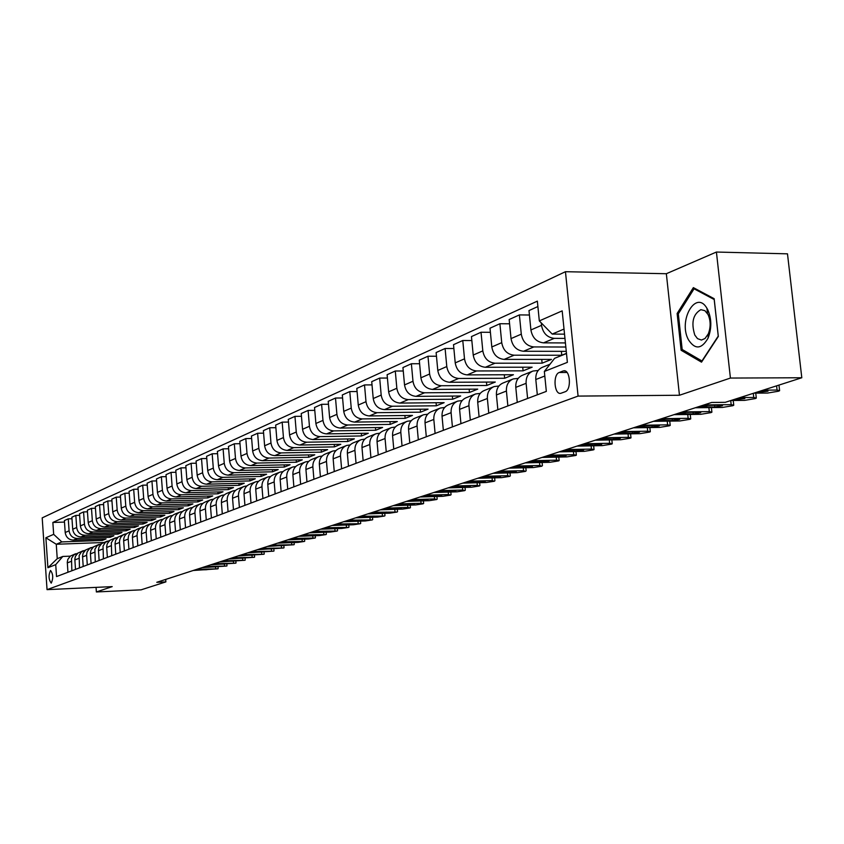 <?xml version="1.0" encoding="UTF-8"?>
<svg xmlns="http://www.w3.org/2000/svg" width="844" height="844" viewBox="0 0 844 844"><rect width="100%" height="100%" fill="white"/><g stroke="black" fill="none" stroke-linecap="round" stroke-linejoin="round"><path stroke-width="1.27" d="M51.305 583.067C53.383 578.256 53.14 574.068 50.577 570.502L50.461 570.533C48.393 575.355 48.636 579.543 51.189 583.099L51.305 583.067M565.459 271.705L42.2 517.868L47.042 589.639L578.077 396.089L565.459 271.705L666.349 273.72L679.452 395.256L730.419 378.059L716.419 252.04L666.349 273.72M716.419 252.04L787.484 253.833L801.8 377.753L730.419 378.059M801.8 377.753L725.27 402.324L711.692 402.451L156.773 582.307L165.888 581.885L165.698 579.417M563.032 371.012L559.245 372.489C552.714 374.493 554.223 394.992 560.785 393.325L565.121 391.764C571.736 389.875 570.227 369.102 563.602 370.854L565.174 371.012M564.014 329.065L552.208 334.076L539.316 320.91L537.354 301.139L52.855 522.468L64.482 522.077M539.316 320.91L562.178 310.866L567.379 362.35L544.348 371.455L554.635 358.299L566.482 353.52M103.812 542.492L56.263 544.264L57.244 558.686L62.804 556.449L55.725 564.636L56.537 576.568L546.332 391.394L544.348 371.455M55.725 564.636L47.908 567.727L45.882 537.755L53.668 534.336L52.855 522.468M96.047 587.371L96.374 591.961L141.096 589.84L165.888 581.885M96.374 591.961L112.21 586.622L47.042 589.639M679.452 395.256L578.077 396.089M62.804 556.449L70.295 556.154M224.335 494.879L221.824 495.344C217.942 497.01 216.053 500.102 216.159 504.638L217.035 515.884M228.07 511.717L227.173 500.323C227.068 495.734 228.977 492.601 232.891 490.923L235.487 490.459M239.39 507.434L238.472 495.903C238.356 491.261 240.287 488.085 244.232 486.397L246.912 485.912M251.006 503.045L250.056 491.366C249.94 486.661 251.881 483.454 255.88 481.745L258.633 481.259M262.917 498.54L261.957 486.714C261.84 481.945 263.792 478.696 267.833 476.966L270.66 476.48M275.155 493.919L274.173 481.935C274.047 477.103 276.02 473.811 280.102 472.07L283.025 471.574M287.73 489.161L286.717 477.018C286.591 472.123 288.585 468.8 292.699 467.027L295.716 466.532M300.643 484.277L299.609 471.975C299.472 467.017 301.487 463.641 305.644 461.858L308.756 461.362M313.915 479.265L312.86 466.785C312.713 461.763 314.749 458.345 318.958 456.541L322.165 456.034M327.567 474.096L326.48 461.457C326.333 456.361 328.379 452.901 332.631 451.076L335.954 450.569M341.609 468.789L340.501 455.971C340.343 450.801 342.411 447.299 346.705 445.453L350.133 444.946M356.052 463.335L354.923 450.327C354.754 445.083 356.843 441.539 361.19 439.671L364.735 439.154M370.927 457.701L369.767 444.514C369.588 439.196 371.698 435.599 376.097 433.721L379.768 433.194M386.257 451.909L385.064 438.532C384.875 433.141 387.006 429.49 391.447 427.581L395.245 427.053M402.039 445.948L400.816 432.36C400.626 426.895 402.767 423.192 407.262 421.262L411.207 420.734M418.318 439.787L417.063 426.009C416.852 420.449 419.025 416.704 423.561 414.752L427.655 414.214M435.103 433.447L433.816 419.447C433.594 413.813 435.789 410.005 440.378 408.032L444.63 407.494M452.426 426.895L451.097 412.684C450.865 406.956 453.08 403.094 457.722 401.1L462.132 400.562M470.308 420.133L468.937 405.7C468.705 399.887 470.931 395.973 475.636 393.948L480.215 393.409M488.771 413.149L487.368 398.484C487.125 392.576 489.372 388.609 494.13 386.563L498.899 386.014M507.866 405.932L506.421 391.025C506.157 385.033 508.426 380.992 513.236 378.924L518.205 378.386M527.606 398.473L526.118 383.324C525.844 377.226 528.133 373.122 532.997 371.033L538.177 370.484M564.53 334.15L552.208 334.076M564.963 338.412L554.255 338.36C547.239 337.547 542.998 333.211 541.51 325.351L541.268 322.904M565.417 342.928L543.547 342.854C536.584 342.052 532.374 337.748 530.908 329.962L528.988 310.571L537.892 306.551M565.828 347.021L533.841 346.926C526.92 346.135 522.731 341.873 521.286 334.15L519.387 314.907L529.431 315.012M566.271 351.347L523.502 351.262C516.623 350.482 512.466 346.272 511.031 338.602L509.164 319.528L519.387 314.907M566.472 353.362L561.777 355.25L514.112 355.197C507.276 354.438 503.151 350.249 501.726 342.653L499.891 323.727L509.586 323.801M541.742 359.407L542.112 363.173L551.47 359.407L504.111 359.396C497.316 358.647 493.212 354.501 491.809 346.968L490.005 328.2L499.891 323.727M542.112 363.173L495.027 363.205C488.275 362.466 484.203 358.362 482.81 350.882L481.027 332.251L490.406 332.314M522.731 367.203L523.08 370.843L532.142 367.193L485.342 367.267C478.632 366.539 474.592 362.466 473.22 355.05L471.458 336.577L481.027 332.251M523.08 370.843L476.554 370.959C469.886 370.242 465.867 366.201 464.506 358.837L462.776 340.501L471.838 340.543M504.311 374.768L504.649 378.27L513.426 374.736L467.186 374.894C460.56 374.187 456.572 370.178 455.222 362.878L453.513 344.69L462.776 340.501M504.649 378.27L458.672 378.46C452.078 377.764 448.122 373.797 446.782 366.549L445.104 348.498L453.872 348.519M486.46 382.089L486.788 385.476L495.291 382.047L449.588 382.269C443.047 381.583 439.112 377.648 437.793 370.463L436.126 352.549L445.104 348.498M486.788 385.476L441.338 385.729C434.839 385.054 430.925 381.15 429.617 374.019L427.982 356.231L436.475 356.242M469.158 389.189L469.464 392.449L477.715 389.126L432.539 389.422C426.072 388.757 422.2 384.885 420.903 377.806L419.278 360.166L427.982 356.231M469.464 392.449L424.553 392.776C418.118 392.122 414.256 388.282 412.98 381.256L411.376 363.743L419.605 363.732M452.373 396.068L452.669 399.223L460.666 396.005L416.018 396.353C409.625 395.709 405.795 391.901 404.529 384.927L402.947 367.551L411.376 363.743M452.669 399.223L408.264 399.613C401.902 398.969 398.104 395.192 396.838 388.272L395.287 371.012L403.263 370.991M436.074 402.746L436.359 405.795L444.123 402.662L399.982 403.084C393.673 402.451 389.886 398.706 388.641 391.838L387.111 374.715L395.287 371.012M436.359 405.795L392.46 406.238C386.183 405.616 382.427 401.902 381.182 395.076L379.673 378.07L387.407 378.038M420.259 409.224L420.523 412.178L428.066 409.14L384.431 409.604C378.186 409.002 374.451 405.31 373.227 398.537L371.729 381.657L379.673 378.07M420.523 412.178L377.12 412.674C370.917 412.072 367.203 408.412 365.99 401.691L364.513 384.927L372.025 384.885M404.888 415.512L405.152 418.371L412.473 415.427L369.324 415.944C363.152 415.353 359.47 411.724 358.267 405.046L356.812 388.409L364.513 384.927M405.152 418.371L362.234 418.919C356.094 418.339 352.433 414.731 351.241 408.106L349.796 391.574L357.086 391.532M389.96 421.631L390.202 424.395L397.324 421.525L354.659 422.095C348.551 421.525 344.911 417.949 343.74 411.366L342.316 394.96L349.796 391.574M390.202 424.395L347.76 424.996C341.693 424.426 338.075 420.871 336.904 414.341L335.501 398.041L342.58 397.978M375.443 427.57L375.685 430.25L382.606 427.465L340.406 428.077C334.372 427.518 330.774 423.994 329.614 417.506L328.232 401.333L335.501 398.041M375.685 430.25L333.707 430.894C327.704 430.334 324.128 426.842 322.978 420.396L321.606 404.318L328.474 404.255M361.327 433.341L361.559 435.947L368.29 433.236L326.544 433.89C320.583 433.352 317.027 429.881 315.888 423.477L314.538 407.515L321.606 404.318M361.559 435.947L320.034 436.622C314.095 436.084 310.571 432.645 309.442 426.283L308.102 410.427L314.78 410.353M347.591 438.964L347.812 441.486L354.364 438.848L313.071 439.545C307.174 439.017 303.661 435.599 302.542 429.279L301.224 413.539L308.102 410.427M347.812 441.486L306.731 442.203C300.865 441.676 297.383 438.279 296.265 432.012L294.957 416.366L301.456 416.292M334.224 444.429L334.435 446.877L340.807 444.303L299.968 445.041C294.134 444.524 290.663 441.159 289.566 434.934L288.268 419.394L294.957 416.366M334.435 446.877L293.796 447.637C287.994 447.12 284.544 443.775 283.457 437.582L282.17 422.148L288.49 422.063M321.216 449.746L321.416 452.12L327.62 449.62L287.203 450.401C281.432 449.894 278.014 446.571 276.927 440.42L275.661 425.091L282.17 422.148M321.416 452.12L281.2 452.911C275.461 452.416 272.053 449.113 270.977 443.016L269.732 427.771L275.872 427.686M308.535 454.927L308.735 457.237L314.78 454.8L274.785 455.612C269.078 455.116 265.691 451.835 264.626 445.769L263.391 430.64L269.732 427.771M308.735 457.237L268.941 458.06C263.265 457.575 259.899 454.315 258.834 448.291L257.62 433.246L263.592 433.151M296.191 459.969L296.371 462.217L302.268 459.843L262.695 460.687C257.04 460.202 253.696 456.973 252.651 450.981L251.438 436.042L257.62 433.246M296.371 462.217L256.998 463.071C251.375 462.596 248.052 459.389 247.007 453.439L245.815 438.585L251.639 438.49M284.154 464.886L284.333 467.07L290.072 464.759L250.911 465.624C245.319 465.16 242.006 461.974 240.983 456.055L239.802 441.306L245.815 438.585M284.333 467.07L245.361 467.956C239.802 467.492 236.51 464.327 235.487 458.45L234.315 443.786L239.991 443.68M272.412 469.675L272.591 471.796L278.193 469.549L239.422 470.446C233.893 469.992 230.623 466.837 229.61 461.003L228.45 446.434L234.315 443.786M272.591 471.796L234.02 472.714C228.513 472.26 225.253 469.137 224.251 463.335L223.101 448.85L228.629 448.744M260.975 474.349L261.144 476.417L266.598 474.212L228.228 475.14C222.753 474.697 219.524 471.596 218.522 465.825L217.383 451.434L223.101 448.85M261.144 476.417L222.953 477.356C217.509 476.913 214.292 473.832 213.3 468.103L212.171 453.787L217.562 453.682M249.803 478.907L249.972 480.922L255.299 478.77L217.309 479.719C211.897 479.286 208.69 476.227 207.708 470.53L206.601 456.309L212.171 453.787M249.972 480.922L212.171 481.882C206.78 481.449 203.594 478.411 202.613 472.745L201.516 458.608L206.769 458.503M238.915 483.359L239.074 485.311L244.264 483.211L206.664 484.192C201.305 483.77 198.129 480.742 197.158 475.119L196.082 461.067L201.516 458.608M239.074 485.311L201.642 486.292C196.304 485.88 193.16 482.873 192.189 477.282L191.113 463.314L196.241 463.198M228.281 487.695L228.429 489.594L233.503 487.558L196.272 488.549C190.966 488.138 187.832 485.152 186.872 479.592L185.807 465.709L191.113 463.314M228.429 489.594L191.366 490.607C186.091 490.195 182.969 487.231 182.019 481.702L180.964 467.892L185.965 467.787M217.9 491.925L218.037 493.782L222.995 491.788L186.123 492.812C180.869 492.4 177.767 489.457 176.829 483.96L175.784 470.235L180.964 467.892M218.037 493.782L181.344 494.816C176.111 494.415 173.031 491.482 172.092 486.017L171.058 472.376L175.942 472.26M207.751 496.061L207.898 497.876L212.741 495.924L176.227 496.958C171.015 496.567 167.956 493.656 167.028 488.222L166.004 474.666L171.058 472.376M207.898 497.876L171.554 498.92C166.373 498.53 163.325 495.639 162.396 490.237L161.383 476.744L166.152 476.638M197.844 500.102L197.981 501.874L202.708 499.964L166.553 501.019C161.394 500.629 158.366 497.76 157.448 492.39L156.446 478.981L161.383 476.744M197.981 501.874L161.985 502.929C156.857 502.549 153.84 499.69 152.933 494.352L151.941 481.017L156.594 480.901M188.17 504.058L188.296 505.778L192.917 503.91L157.1 504.986C151.994 504.606 148.998 501.769 148.09 496.462L147.109 483.201L151.941 481.017M188.296 505.778L152.637 506.854C147.563 506.484 144.577 503.657 143.68 498.382L142.71 485.194L147.246 485.078M178.706 507.909L178.833 509.586L183.348 507.772L147.869 508.858C142.815 508.489 139.84 505.683 138.954 500.439L137.983 487.326L142.71 485.194M178.833 509.586L143.512 510.683C138.479 510.325 135.525 507.529 134.639 502.307L133.679 489.277L138.121 489.151M169.444 511.686L169.57 513.321L173.991 511.538L138.838 512.646C133.837 512.287 130.894 509.512 130.018 504.322L129.069 491.356L133.679 489.277M169.57 513.321L134.586 514.429C129.596 514.07 126.674 511.316 125.798 506.157L124.859 493.265L129.195 493.139M160.402 515.367L160.518 516.971L164.844 515.23L130.018 516.349C125.06 515.99 122.148 513.247 121.283 508.12L120.354 495.301L124.859 493.265M160.518 516.971L125.851 518.089C120.914 517.741 118.023 515.019 117.158 509.913L116.24 497.158L120.481 497.042M151.551 518.976L151.667 520.537L155.887 518.838L121.388 519.967C116.483 519.619 113.592 516.908 112.737 511.833L111.83 499.152L116.24 497.158M151.667 520.537L117.316 521.676C112.421 521.328 109.551 518.638 108.707 513.585L107.8 500.977L111.946 500.851M142.889 522.51L142.995 524.029L147.13 522.362L112.948 523.512C108.085 523.164 105.226 520.484 104.382 515.473L103.485 502.918L107.8 500.977M142.995 524.029L108.96 525.179C104.118 524.841 101.28 522.183 100.436 517.182L99.55 504.701L103.612 504.585M134.407 525.96L134.523 527.447L138.564 525.812L104.688 526.972C99.866 526.635 97.039 523.987 96.205 519.028L95.33 506.611L99.55 504.701M134.523 527.447L100.784 528.608C95.994 528.281 93.178 525.643 92.344 520.706L91.479 508.352L95.446 508.236M126.115 529.336L126.22 530.792L130.176 529.199L96.606 530.359C91.827 530.032 89.031 527.416 88.209 522.499L87.343 510.219L91.479 508.352M126.22 530.792L92.787 531.963C88.029 531.646 85.244 529.04 84.432 524.145L83.577 511.928L87.46 511.802M117.991 532.648L118.086 534.073L121.969 532.501L88.694 533.682C83.967 533.366 81.193 530.77 80.38 525.907L79.526 513.753L83.577 511.928M118.086 534.073L84.959 535.254C80.243 534.938 77.49 532.353 76.677 527.521L75.833 515.42L79.642 515.304M110.036 535.887L110.131 537.28L113.929 535.75L80.95 536.932C76.255 536.615 73.512 534.052 72.711 529.241L71.877 517.214L75.833 515.42M110.131 537.28L77.289 538.472C72.616 538.155 69.883 535.613 69.092 530.823L68.258 518.849L71.983 518.722M102.24 539.063L102.335 540.424L106.059 538.915L73.365 540.118C68.712 539.812 66.001 537.269 65.199 532.511L64.387 520.6L68.258 518.849M102.335 540.424L61.812 541.911L56.263 544.264L45.882 537.755M537.322 394.802L535.803 379.526C535.529 373.375 537.828 369.25 542.724 367.151L549.971 364.249M561.376 351.336L561.777 355.25M517.256 402.388L515.789 387.364C515.526 381.309 517.805 377.247 522.647 375.169L532.247 371.328M497.854 409.72L496.43 394.939C496.177 388.989 498.445 384.98 503.224 382.923L512.498 379.22M479.097 416.809L477.715 402.272C477.472 396.406 479.708 392.46 484.435 390.434L493.392 386.858M460.94 423.677L459.59 409.361C459.358 403.59 461.573 399.708 466.247 397.703L474.908 394.243M443.353 430.324L442.034 416.229C441.823 410.553 444.018 406.724 448.639 404.74L457.005 401.396M426.304 436.77L425.038 422.886C424.827 417.295 427.001 413.518 431.569 411.555L439.671 408.317M409.794 443.016L408.549 429.332C408.348 423.825 410.511 420.101 415.026 418.16L422.865 415.037M393.768 449.071L392.565 435.588C392.376 430.166 394.507 426.494 398.98 424.574L406.565 421.546M378.228 454.948L377.057 441.665C376.867 436.316 378.988 432.687 383.408 430.799L390.761 427.855M363.142 460.655L361.992 447.563C361.823 442.288 363.922 438.711 368.29 436.833L375.411 433.985M348.488 466.194L347.369 453.281C347.2 448.08 349.279 444.556 353.604 442.699L360.515 439.946M334.256 471.574L333.158 458.841C333 453.713 335.068 450.232 339.341 448.396L346.04 445.727M320.414 476.807L319.348 464.253C319.201 459.189 321.248 455.749 325.467 453.935L331.977 451.34M306.963 481.892L305.929 469.507C305.781 464.517 307.807 461.119 311.985 459.326L318.304 456.804M293.881 486.84L292.868 474.613C292.731 469.686 294.725 466.342 298.871 464.569L305 462.122M281.147 491.651L280.155 479.592C280.029 474.729 282.012 471.427 286.105 469.665L292.066 467.291M268.751 496.335L267.78 484.435C267.653 479.635 269.626 476.364 273.678 474.634L279.469 472.313M256.681 500.903L255.732 489.151C255.616 484.414 257.568 481.185 261.577 479.466L267.21 477.219M244.929 505.345L244 493.74C243.884 489.066 245.815 485.88 249.792 484.171L255.268 481.987M233.471 509.671L232.554 498.224C232.448 493.603 234.368 490.448 238.303 488.76L243.621 486.64M222.299 513.901L221.413 502.581C221.307 498.023 223.206 494.911 227.099 493.244L232.279 491.166M211.411 518.016L210.536 506.843C210.441 502.328 212.319 499.258 216.18 497.601L221.223 495.586M206.274 519.957L205.419 508.848C205.324 504.364 207.191 501.304 211.032 499.659L213.479 499.194M200.788 522.035L199.933 510.989C199.838 506.537 201.705 503.488 205.525 501.853L210.441 499.891M195.787 523.924L194.932 512.941C194.848 508.521 196.705 505.493 200.503 503.868L202.887 503.404M190.427 525.949L189.583 515.04C189.499 510.641 191.345 507.624 195.133 506.01L199.912 504.1M185.543 527.795L184.709 516.95C184.625 512.572 186.461 509.576 190.227 507.972L192.548 507.518M180.31 529.768L179.487 518.986C179.403 514.64 181.238 511.664 184.984 510.061L189.647 508.204M175.541 531.572L174.729 520.853C174.645 516.528 176.47 513.574 180.205 511.97L182.462 511.527M170.435 533.503L169.633 522.847C169.549 518.554 171.364 515.61 175.077 514.017L179.624 512.202M165.783 535.265L164.981 524.673C164.907 520.4 166.711 517.467 170.404 515.884L172.609 515.452M160.793 537.153L160.001 526.614C159.927 522.373 161.732 519.461 165.403 517.889L169.834 516.117M156.245 538.873L155.465 528.397C155.391 524.166 157.184 521.275 160.845 519.714L162.976 519.271M151.371 540.709L150.601 530.296C150.527 526.097 152.31 523.217 155.95 521.666L160.276 519.936M146.93 542.397L146.16 532.036C146.096 527.859 147.869 524.989 151.498 523.438L153.576 523.016M142.172 544.19L141.412 533.893C141.338 529.737 143.111 526.888 146.719 525.348L150.939 523.67M137.825 545.836L137.076 535.592C137.002 531.456 138.775 528.629 142.362 527.089L144.398 526.667M133.173 547.598L132.434 537.406C132.36 533.303 134.122 530.486 137.699 528.956L141.803 527.31M128.932 549.201L128.193 539.073C128.13 534.98 129.87 532.184 133.436 530.654L135.409 530.243M124.385 550.921L123.646 540.846C123.593 536.784 125.323 533.999 128.868 532.48L132.888 530.876M120.228 552.482L119.51 542.47C119.447 538.43 121.177 535.655 124.701 534.146L126.632 533.735M115.776 554.17L115.048 543.441L115.628 540.455L118.308 536.953L124.163 534.368M111.725 555.7L111.324 542.776L113.666 539.042L118.055 537.153M107.367 557.346L106.65 546.733L107.23 543.779L109.878 540.318L115.628 537.776M103.401 558.855L103.021 546.057L105.342 542.365L109.657 540.487M99.138 560.458L98.431 549.95L99.012 547.039L101.639 543.61L107.283 541.109M95.256 561.925L94.887 549.275L97.187 545.614L101.438 543.758M91.089 563.507L90.392 553.105L90.962 550.225L93.578 546.828L99.117 544.369M87.291 564.942L86.594 554.603L87.164 551.723L89.77 548.347L93.399 546.965M83.208 566.482L82.522 556.196L83.092 553.337L85.687 549.971L91.12 547.566M79.484 567.885L79.136 555.5L81.404 551.913L85.518 550.098M75.496 569.405L74.821 559.224L75.39 556.386L77.954 553.063L83.292 550.689M71.845 570.776L71.508 558.506L73.755 554.962L77.817 553.168M53.668 534.336L61.812 541.911M67.942 572.253L67.277 562.178L67.836 559.382L70.39 556.08L75.633 553.748M47.908 567.727L57.244 558.686M693.357 287.625L677.131 313.483L681.108 350.26L701.512 362.15L718.328 336.461L714.151 298.702L693.357 287.625M683.524 350.26L681.108 350.26M678.534 313.504L677.131 313.483M763.176 390.15L777.071 390.055L779.613 390.709L778.495 391.215L767.65 393.051L753.819 393.156M761.478 390.698L768.008 391.194L755.486 392.618M740.009 397.587L753.755 397.471L756.308 398.104L755.243 398.59L744.64 400.373L730.946 400.499M738.363 398.115L744.851 398.59L732.571 399.982M704.054 404.93L731.178 404.645L733.752 405.257L732.74 405.721L722.359 407.452L695.34 407.757M720.365 405.247L722.443 405.742L714.741 407.051L700.309 406.692L708.01 405.384L720.365 405.247M682.49 411.914L709.319 411.598L711.903 412.178L710.933 412.621L700.773 414.309L674.061 414.657M698.653 412.199L700.742 412.674L693.209 413.94L678.903 413.623L686.436 412.347L698.653 412.199M661.601 418.687L688.145 418.329L690.73 418.898L689.812 419.32L679.863 420.966L653.425 421.335M677.626 418.93L679.715 419.384L672.351 420.618L658.172 420.333L665.536 419.088L677.626 418.93M688.43 339.731C695.023 349.849 701.575 349.31 708.074 338.117C711.84 328.274 711.714 318.789 707.705 309.664L706.934 308.282C695.973 289.165 677.88 320.562 688.43 339.731M694.802 335.068L697.513 338.634L701.427 340.048L705.014 338.518L708.274 333.918C710.838 327.198 710.754 320.731 708.021 314.495L704.909 310.676L700.847 309.674C693.019 314.221 691.004 322.682 694.802 335.068M694.053 288.796L714.203 299.525L718.244 336.091L701.955 360.979L682.174 349.479L678.323 313.841L694.053 288.796L695.593 288.817M641.356 425.249L667.615 424.859L670.21 425.397L669.334 425.809L659.586 427.412L633.433 427.813M657.244 425.45L659.333 425.893L652.117 427.096L638.064 426.832L645.28 425.629L657.244 425.45M621.733 431.611L647.707 431.189L650.313 431.717L649.469 432.096L639.91 433.668L614.042 434.101M637.473 431.78L639.573 432.202L632.504 433.373L618.568 433.141L625.636 431.97L637.473 431.78M602.69 437.783L628.39 437.329L630.995 437.836L630.194 438.205L620.825 439.735L595.231 440.199M618.283 437.92L620.393 438.331L613.461 439.46L599.662 439.26L606.583 438.131L618.283 437.92M584.206 443.775L609.642 443.29L612.248 443.775L611.478 444.134L602.289 445.621L576.969 446.117M599.662 443.881L601.772 444.271L594.988 445.379L581.294 445.199L588.089 444.102L599.662 443.881M566.261 449.588L591.433 449.082L594.039 449.557L593.3 449.894L584.291 451.35L559.224 451.867M581.579 449.662L583.689 450.042L577.043 451.118L563.465 450.97L570.122 449.894L581.579 449.662M548.832 455.243L573.741 454.705L576.346 455.159L575.64 455.486L566.799 456.91L541.996 457.448M564.014 455.285L566.124 455.654L559.604 456.699L546.152 456.572L552.672 455.528L564.014 455.285M531.889 460.729L556.544 460.17L559.15 460.613L558.475 460.929L549.803 462.312L525.253 462.881M546.944 460.75L549.054 461.098L542.65 462.122L529.315 462.027L535.718 461.003L546.944 460.75M515.42 466.067L539.822 465.487L541.785 466.215L533.271 467.576L508.964 468.156M530.338 466.057L532.448 466.405L526.171 467.397L512.952 467.323L519.229 466.321L530.338 466.057M499.405 471.258L523.565 470.657L525.548 471.363L517.182 472.682L493.128 473.294M514.196 471.226L516.296 471.564L510.135 472.534L497.021 472.471L514.196 471.226M483.823 476.311L507.74 475.689L509.744 476.364L501.526 477.662L477.715 478.284M498.477 476.259L500.587 476.575L494.531 477.525L481.534 477.482L498.477 476.259M468.663 481.217L492.326 480.584L494.362 481.238L486.281 482.515L462.702 483.148M483.19 481.154L485.289 481.46L479.339 482.388L466.458 482.367L483.19 481.154M453.893 486.007L477.335 485.353L479.381 485.986L471.437 487.231L448.09 487.885M468.293 485.922L470.393 486.218L464.548 487.115L451.772 487.115L468.293 485.922M439.513 490.67L462.723 490.005L464.78 490.607L456.973 491.83L433.858 492.495M453.787 490.564L455.887 490.849L450.137 491.725L437.466 491.746L453.787 490.564M425.492 495.206L448.481 494.531L450.559 495.111L442.889 496.314L419.995 497M439.65 495.08L441.739 495.365L436.095 496.219L423.53 496.261L439.65 495.08M411.84 499.637L434.597 498.941L436.696 499.511L429.142 500.682L406.47 501.378M425.872 499.49L427.961 499.764L422.401 500.608L409.941 500.65L425.872 499.49M398.526 503.952L421.061 503.246L423.171 503.794L415.744 504.944L393.293 505.651M412.431 503.794L414.52 504.047L409.045 504.881L396.701 504.944L412.431 503.794M385.539 508.162L407.863 507.444L409.984 507.972L402.672 509.09L380.433 509.818M399.328 507.982L401.406 508.236L396.026 509.048L383.777 509.122L399.328 507.982M372.869 512.266L397.113 512.044L389.917 513.152L367.889 513.88M386.541 512.076L388.62 512.319L383.324 513.11L371.17 513.205L386.541 512.076M360.504 516.275L384.558 516.032L377.468 517.108L355.641 517.847M374.061 516.074L376.139 516.306L370.917 517.077L358.869 517.182L374.061 516.074M348.435 520.189L372.288 519.915L365.315 520.97L343.687 521.729M361.886 519.967L363.943 520.199L358.805 520.959L346.863 521.075L361.886 519.967M336.651 524.008L360.314 523.713L353.436 524.746L332.008 525.506M349.986 523.776L352.043 523.997L346.989 524.736L335.131 524.862L349.986 523.776M325.14 527.743L348.614 527.416L341.841 528.439L320.614 529.209M338.37 527.5L340.417 527.711L335.437 528.439L323.674 528.576L338.37 527.5M313.894 531.382L337.178 531.034L330.51 532.036L309.463 532.817M327.008 531.129L329.054 531.33L324.149 532.047L312.48 532.195L327.008 531.129M302.901 534.948L326.006 534.579L319.433 535.56L298.576 536.341M315.909 534.685L317.956 534.874L313.113 535.581L301.54 535.74L315.909 534.685M292.161 538.43L315.086 538.039L308.598 539.01L287.931 539.801M305.064 538.155L307.1 538.345L302.331 539.031L290.853 539.2L305.064 538.155M281.664 541.827L304.399 541.426L298.006 542.375L277.518 543.167M294.461 541.553L296.487 541.732L291.781 542.407L280.387 542.586L294.461 541.553M271.388 545.161L293.944 544.739L267.337 546.469M284.08 544.865L286.105 545.045L281.463 545.709L270.164 545.899L284.08 544.865M261.334 548.41L283.721 547.978L257.378 549.697M273.931 548.115L275.946 548.284L271.367 548.938L260.163 549.127L273.931 548.115M251.512 551.607L273.72 551.143L247.63 552.862M264.003 551.29L266.008 551.459L261.492 552.103L250.362 552.303L264.003 551.29M241.88 554.719L263.929 554.244L238.092 555.953M254.276 554.402L256.281 554.561L251.828 555.194L240.783 555.405L254.276 554.402M232.469 557.779L254.339 557.283L228.756 558.981M244.76 557.451L246.754 557.61L242.355 558.222L231.404 558.443L244.76 557.451M223.238 560.764L244.95 560.258L219.609 561.946M235.444 560.437L237.428 560.585L233.092 561.186L222.215 561.418L235.444 560.437M214.207 563.686L235.75 563.17L210.652 564.847M226.319 563.359L228.291 563.497L224.008 564.098L213.215 564.33L226.319 563.359M205.356 566.556L226.741 566.029L201.874 567.685M217.372 566.219L219.345 566.356L215.114 566.936L204.406 567.179L217.372 566.219M196.694 569.373L217.91 568.824L193.276 570.481M208.616 569.025L210.578 569.151L206.4 569.732L195.766 569.974L208.616 569.025M543.547 342.854L554.255 338.36M523.502 351.262L533.841 346.926M504.111 359.396L514.112 355.197M485.342 367.267L495.027 363.205M467.186 374.894L476.554 370.959M449.588 382.269L458.672 378.46M432.539 389.422L441.338 385.729M416.018 396.353L424.553 392.776M399.982 403.084L408.264 399.613M384.431 409.604L392.46 406.238M369.324 415.944L377.12 412.674M354.659 422.095L362.234 418.919M340.406 428.077L347.76 424.996M326.544 433.89L333.707 430.894M313.071 439.545L320.034 436.622M299.968 445.041L306.731 442.203M287.203 450.401L293.796 447.637M274.785 455.612L281.2 452.911M262.695 460.687L268.941 458.06M250.911 465.624L256.998 463.071M239.422 470.446L245.361 467.956M228.228 475.14L234.02 472.714M217.309 479.719L222.953 477.356M206.664 484.192L212.171 481.882M196.272 488.549L201.642 486.292M186.123 492.812L191.366 490.607M176.227 496.958L181.344 494.816M166.553 501.019L171.554 498.92M157.1 504.986L161.985 502.929M147.869 508.858L152.637 506.854M138.838 512.646L143.512 510.683M130.018 516.349L134.586 514.429M121.388 519.967L125.851 518.089M112.948 523.512L117.316 521.676M104.688 526.972L108.96 525.179M96.606 530.359L100.784 528.608M88.694 533.682L92.787 531.963M80.95 536.932L84.959 535.254M73.365 540.118L77.289 538.472M530.908 329.962L541.51 325.351M535.803 379.526L544.802 376.013M515.789 387.364L526.118 383.324M511.031 338.602L521.286 334.15M496.43 394.939L506.421 391.025M491.809 346.968L501.726 342.653M477.715 402.272L487.368 398.484M473.22 355.05L482.81 350.882M459.59 409.361L468.937 405.7M455.222 362.878L464.506 358.837M442.034 416.229L451.097 412.684M437.793 370.463L446.782 366.549M425.038 422.886L433.816 419.447M420.903 377.806L429.617 374.019M408.549 429.332L417.063 426.009M404.529 384.927L412.98 381.256M392.565 435.588L400.816 432.36M388.641 391.838L396.838 388.272M377.057 441.665L385.064 438.532M373.227 398.537L381.182 395.076M361.992 447.563L369.767 444.514M358.267 405.046L365.99 401.691M347.369 453.281L354.923 450.327M343.74 411.366L351.241 408.106M333.158 458.841L340.501 455.971M329.614 417.506L336.904 414.341M319.348 464.253L326.48 461.457M315.888 423.477L322.978 420.396M305.929 469.507L312.86 466.785M302.542 429.279L309.442 426.283M292.868 474.613L299.609 471.975M289.566 434.934L296.265 432.012M280.155 479.592L286.717 477.018M276.927 440.42L283.457 437.582M267.78 484.435L274.173 481.935M264.626 445.769L270.977 443.016M255.732 489.151L261.957 486.714M252.651 450.981L258.834 448.291M244 493.74L250.056 491.366M240.983 456.055L247.007 453.439M232.554 498.224L238.472 495.903M229.61 461.003L235.487 458.45M221.413 502.581L227.173 500.323M218.522 465.825L224.251 463.335M210.536 506.843L216.159 504.638M207.708 470.53L213.3 468.103M199.933 510.989L205.419 508.848M197.158 475.119L202.613 472.745M189.583 515.04L194.932 512.941M186.872 479.592L192.189 477.282M179.487 518.986L184.709 516.95M176.829 483.96L182.019 481.702M169.633 522.847L174.729 520.853M167.028 488.222L172.092 486.017M160.001 526.614L164.981 524.673M157.448 492.39L162.396 490.237M150.601 530.296L155.465 528.397M148.09 496.462L152.933 494.352M141.412 533.893L146.16 532.036M138.954 500.439L143.68 498.382M132.434 537.406L137.076 535.592M130.018 504.322L134.639 502.307M123.646 540.846L128.193 539.073M121.283 508.12L125.798 506.157M115.069 544.211L119.51 542.47M112.737 511.833L117.158 509.913M106.671 547.492L111.007 545.794M104.382 515.473L108.707 513.585M98.453 550.71L102.704 549.043M96.205 519.028L100.436 517.182M90.413 553.854L94.57 552.229M88.209 522.499L92.344 520.706M82.543 556.934L86.615 555.341M80.38 525.907L84.432 524.145M74.842 559.952L78.83 558.39M72.711 529.241L76.677 527.521M67.298 562.906L71.202 561.376M65.199 532.511L69.092 530.823M567.041 372.468L559.245 372.489M776.596 385.845L777.071 390.055M759.938 392.587L759.79 391.236M753.281 393.325L753.755 397.471M736.97 399.94L736.823 398.611M730.725 400.573L731.178 404.645M714.741 407.051L714.551 405.31M702.419 407.188L702.292 406.017M708.886 407.599L709.319 411.598M693.209 413.94L693.029 412.262M681.024 414.098L680.897 412.948M687.733 414.478L688.145 418.329M672.351 420.618L672.172 419.004M660.293 420.787L660.177 419.668M667.224 421.145L667.615 424.859M652.117 427.096L651.958 425.534M640.195 427.275L640.079 426.188M647.327 427.602L647.707 431.189M632.504 433.373L632.346 431.864M620.709 433.563L620.593 432.497M628.031 433.869L628.39 437.329M613.461 439.46L613.314 438.004M601.793 439.671L601.688 438.627M609.294 439.946L609.642 443.29M594.988 445.379L594.841 443.965M583.436 445.6L583.331 444.577M591.106 445.843L591.433 449.082M577.043 451.118L576.906 449.757M565.607 451.35L565.512 450.358M573.424 451.572L573.741 454.705M559.604 456.699L559.466 455.38M548.284 456.942L548.189 455.971M556.238 457.142L556.544 460.17M542.65 462.122L542.523 460.845M531.456 462.385L531.361 461.425M539.538 462.554L539.822 465.487M526.171 467.397L526.044 466.162M515.083 467.66L514.998 466.732M523.28 467.819L523.565 470.657M510.135 472.534L510.019 471.332M499.163 472.809L499.078 471.891M507.466 472.935L507.74 475.689M494.531 477.525L494.415 476.364M483.665 477.809L483.58 476.913M492.073 477.915L492.326 480.584M479.339 482.388L479.234 481.259M468.589 482.673L468.504 481.808M477.082 482.757L477.335 485.353M464.548 487.115L464.443 486.028M453.903 487.421L453.819 486.566M462.48 487.484L462.723 490.005M450.137 491.725L450.031 490.67M439.597 492.031L439.513 491.208M448.248 492.084L448.481 494.531M436.095 496.219L436 495.196M425.65 496.536L425.576 495.723M434.375 496.567L434.597 498.941M422.401 500.608L422.306 499.606M412.062 500.925L411.988 500.123M420.85 500.935L421.061 503.246M409.045 504.881L408.96 503.9M398.811 505.197L398.737 504.417M407.663 505.197L407.863 507.444M396.026 509.048L395.941 508.099M385.887 509.375L385.813 508.615M394.792 509.354L394.981 511.538M383.324 513.11L383.239 512.192M373.27 513.447L373.206 512.698M382.226 513.405L382.416 515.536M370.917 517.077L370.843 516.18M360.968 517.414L360.905 516.686M369.957 517.361L370.136 519.44M358.805 520.959L358.732 520.083M348.952 521.297L348.888 520.579M357.983 521.233L358.151 523.248M346.989 524.736L346.916 523.892M337.22 525.084L337.157 524.388M346.283 525L346.451 526.972M335.437 528.439L335.363 527.606M325.752 528.787L325.7 528.101M334.846 528.692L335.005 530.612M324.149 532.047L324.075 531.235M314.559 532.406L314.495 531.731M323.674 532.29L323.832 534.168M313.113 535.581L313.05 534.79M303.608 535.94L303.555 535.275M312.744 535.813L312.902 537.639M302.331 539.031L302.268 538.261M292.91 539.39L292.857 538.746M302.068 539.253L302.215 541.036M291.781 542.407L291.718 541.658M282.445 542.766L282.392 542.133M291.613 542.618L291.76 544.359M281.463 545.709L281.4 544.971M272.211 546.068L272.158 545.456M281.39 545.92L281.537 547.608M271.367 548.938L271.314 548.22M262.199 549.307L262.146 548.695M271.388 549.138L271.525 550.794M261.492 552.103L261.44 551.396M252.398 552.472L252.345 551.87M261.598 552.293L261.735 553.907M251.828 555.194L251.765 554.508M242.808 555.563L242.755 554.983M252.018 555.373L252.145 556.956M242.355 558.222L242.302 557.557M233.419 558.591L233.377 558.021M242.629 558.401L242.755 559.941M233.092 561.186L233.039 560.532M224.219 561.566L224.177 560.996M233.44 561.355L233.556 562.864M224.008 564.098L223.955 563.454M215.22 564.467L215.178 563.919M224.43 564.256L224.546 565.733M215.114 566.936L215.062 566.313M206.4 567.316L206.358 566.778M215.61 567.094L215.716 568.539M206.4 569.732L206.347 569.12M197.749 570.111L197.707 569.573M564.594 370.854L563.602 370.854M778.97 385.086L779.571 390.329M755.749 393.146L756.266 397.746M733.214 400.478L733.71 404.909M711.397 407.578L711.872 411.861M690.255 414.446L690.698 418.592M708.274 333.918L708.074 338.117M707.494 313.557L706.934 308.282M669.756 421.103L670.178 425.112M649.869 427.56L650.281 431.432M630.573 433.827L630.964 437.572M611.847 439.893L612.216 443.533M593.659 445.79L594.018 449.314M575.977 451.519L576.325 454.937M558.802 457.089L559.129 460.402M542.101 462.491L542.418 465.709M525.844 467.755L526.15 470.878M510.029 472.872L510.325 475.9M494.637 477.841L494.922 480.795M479.645 482.694L479.919 485.564M465.044 487.41L465.297 490.206M450.812 492.01L451.065 494.721M436.928 496.483L437.181 499.131M423.403 500.851L423.635 503.435M410.205 505.113L410.437 507.624M397.324 509.27L397.545 511.717M384.758 513.321L384.969 515.705M372.489 517.277L372.689 519.609M360.504 521.138L360.704 523.407M348.794 524.915L348.983 527.131M337.357 528.597L337.547 530.76M326.174 532.205L326.354 534.315M315.245 535.718L315.424 537.786M304.557 539.158L304.726 541.173M294.102 542.523L294.261 544.496M283.869 545.815L284.027 547.745M273.857 549.043L274.015 550.921M264.067 552.187L264.214 554.033M254.466 555.278L254.614 557.072M245.077 558.295L245.214 560.057M235.877 561.249L236.014 562.98M226.857 564.151L226.994 565.839M218.026 566.989L218.153 568.645"/></g></svg>
